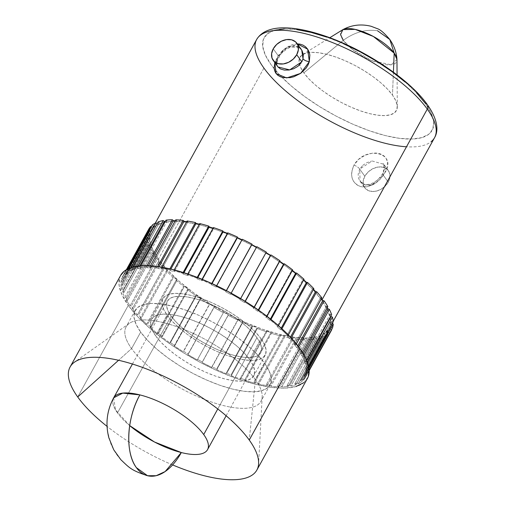 <?xml version="1.0" encoding="UTF-8"?>
<svg xmlns="http://www.w3.org/2000/svg" width="505" height="505" viewBox="0 0 505 505"><rect width="100%" height="100%" fill="white"/><g stroke="black" fill="none" stroke-linecap="round" stroke-linejoin="round"><path stroke-width="0.38" stroke-dasharray="2.52 1.89" d="M274.48 30.319L267.397 33.797L263.421 39.207L262.695 46.334L265.258 54.906L271.008 64.602A95.95 33.993 -151.1 0 0 385.22 135.555A95.95 33.993 -151.1 0 0 425.311 103.342A95.95 33.993 -151.1 0 0 311.099 32.389A95.95 33.993 -151.1 0 0 271.008 64.602L279.719 75.037L291.063 85.812L304.603 96.524L319.81 106.751L336.115 116.099L352.875 124.211L369.458 130.782L385.22 135.555L399.562 138.338L411.922 139.039L421.839 137.619L428.922 134.141L432.899 128.731L433.618 121.604L431.055 113.032L425.311 103.342M383.188 175.039L383.131 175.134A5.643 1.97 29.2 0 1 382.727 173.55A5.643 1.97 29.2 0 1 384.652 173.114C398.319 153.04 365.734 144.626 353.954 165.11A5.643 1.982 29.3 0 1 359.756 169.049L372.185 160.988L383.838 164.314L383.188 175.039L379.798 179.622L375.379 183.189L370.424 185.158L365.538 185.064L361.454 182.861L358.847 178.959L358.247 176.592L358.184 174.099L359.705 169.143L364.812 176.245A14.601 10.946 -35.7 0 0 364.692 187.715A14.601 10.946 -35.7 0 0 376.427 191.086A14.601 10.946 -35.7 0 0 388.288 182.141L383.188 175.039L388.288 182.141A14.601 10.946 -35.7 0 0 388.408 170.677A14.601 10.946 -35.7 0 0 376.673 167.3A14.601 10.946 -35.7 0 0 364.812 176.245L359.705 169.143L362.672 165.432M301.731 50.071L301.409 49.597C298.6 46.1 294.276 45.601 288.45 48.108C280.704 53.183 280.767 53.745 277.441 60.48C276.62 63.239 276.708 65.29 277.7 66.641L276.576 64.015M299.301 47.457L288.02 46.782L278.35 55.916L277.087 58.75A5.643 2.872 18 0 1 277.434 60.493A5.643 2.872 18 0 1 275.048 61.926L283.873 49.433L297.306 43.884L293.178 44.44L289.756 45.665L283.387 49.856L278.287 55.575L275.048 61.926A5.643 2.872 -162 0 0 277.434 60.493A5.643 2.872 -162 0 0 277.087 58.75L276.443 63.018M359.756 169.049A5.643 1.982 -150.7 0 0 353.954 165.11C349.466 175.715 351.72 182.892 360.734 186.635C370.38 187.778 378.352 183.271 384.652 173.114L387.108 166.757L387.43 163.715L387.108 160.906L386.11 158.4L384.438 156.285L382.146 154.65L379.28 153.552L375.991 153.047L372.419 153.16L365.128 155.193L358.651 159.346L353.954 165.11L351.695 171.738L351.587 175.071L352.181 178.259L353.443 181.137L355.35 183.58L357.811 185.449L360.728 186.629L363.979 187.065L367.381 186.736L374.18 184.009L380.164 179.161L384.652 173.114A5.643 1.97 -150.8 0 0 382.727 173.55A5.643 1.97 -150.8 0 0 383.131 175.134L371.857 184.792L365.203 184.975L359.932 181.074M276.671 60.234L276.551 63.908L277.883 66.881M278.35 55.916L273.243 48.808L278.35 55.916L277.087 58.75M396.949 59.451L391.116 64.791L371.604 60.568L352.446 49.427L343.267 40.324C354.466 32.225 365.885 29.037 377.532 30.761C365.885 29.037 354.466 32.225 343.267 40.324A31.657 11.217 -151.1 0 0 375.038 61.913A31.657 11.217 -151.1 0 0 396.962 59.805M303.846 72.846L343.267 40.324L303.846 72.846L300.544 67.279L299.074 62.355L299.49 58.258L301.775 55.152L305.841 53.158L311.534 52.343L318.636 52.741L326.874 54.344L335.926 57.084L345.452 60.859L355.078 65.517L364.44 70.889L373.176 76.76L380.953 82.908L387.468 89.101L392.473 95.098A55.108 19.525 28.9 0 1 397.315 106.751A55.108 19.525 28.9 0 1 359.156 110.418A55.108 19.525 28.9 0 1 303.846 72.846A55.108 19.525 28.9 0 1 302.95 71.546A55.108 19.525 28.9 0 1 299.604 64.804A55.108 19.525 28.9 0 1 302.684 54.515A55.108 19.525 28.9 0 1 303.259 54.18A55.108 19.525 28.9 0 1 347.459 61.761A55.108 19.525 28.9 0 1 392.473 95.098L395.775 100.659L397.246 105.583L396.829 109.68L394.544 112.785L390.479 114.787L384.785 115.601L377.683 115.197L369.445 113.593L360.393 110.854L350.868 107.085L341.241 102.42L331.88 97.055L323.143 91.178L315.366 85.029L308.852 78.837L303.846 72.846M393.408 72.146L392.473 95.098L393.408 72.146M120.676 275.351A106.662 37.787 -151.1 0 0 128.289 305.367L77.719 396.974L128.289 305.367A106.662 37.787 -151.1 0 0 226.139 374.54A106.662 37.787 -151.1 0 0 307.431 378.447M172.622 464.922A106.662 37.787 28.9 0 1 107.054 426.372A106.662 37.787 28.9 0 0 172.622 464.922M255.423 379.672A77.006 27.283 -151.1 0 0 190.593 332.214A77.006 27.283 -151.1 0 0 129.293 323.408A77.006 27.283 -151.1 0 0 131.584 348.583L118.568 360.28L131.584 348.583A77.006 27.283 28.9 0 1 126.086 326.912A77.006 27.283 28.9 0 1 184.78 329.733A77.006 27.283 28.9 0 1 255.423 379.672L264.525 363.177A77.006 27.283 -151.1 0 0 193.882 313.239A77.006 27.283 -151.1 0 0 135.195 310.417A77.006 27.283 -151.1 0 0 140.687 332.088L131.584 348.583L140.687 332.088L147.681 340.465L156.784 349.113L167.654 357.71L179.856 365.917L192.942 373.416L206.393 379.93L219.7 385.201L232.357 389.033L243.864 391.268L253.788 391.829L261.741 390.693L267.423 387.897L270.617 383.56L271.198 377.841L269.14 370.96L264.525 363.177L257.537 354.807L248.435 346.152L237.565 337.561L225.356 329.355L212.277 321.849L198.825 315.335L185.518 310.064L172.861 306.238L161.354 303.997L151.431 303.436L143.477 304.578L137.789 307.368L134.601 311.711L134.021 317.43L136.079 324.311L140.687 332.088A77.006 27.283 -151.1 0 0 211.336 382.026A77.006 27.283 -151.1 0 0 270.024 384.848A77.006 27.283 -151.1 0 0 264.525 363.177L255.423 379.672A77.006 27.283 28.9 0 1 260.921 401.342A77.006 27.283 28.9 0 1 202.227 398.521A77.006 27.283 28.9 0 1 131.584 348.583A77.006 27.283 -151.1 0 0 207.978 400.755A77.006 27.283 -151.1 0 0 262.177 396.766A77.006 27.283 -151.1 0 0 255.423 379.672L249.249 440.038L255.423 379.672M261.022 338.691A58.41 20.692 -151.1 0 0 207.435 300.816A58.41 20.692 -151.1 0 0 162.919 298.67A58.41 20.692 -151.1 0 0 167.086 315.107L155.641 335.844A58.41 20.692 28.9 0 1 151.475 319.406A58.41 20.692 28.9 0 1 195.99 321.546A58.41 20.692 28.9 0 1 249.577 359.427L261.022 338.691L255.713 332.341L248.814 325.776L240.569 319.261L231.309 313.037L221.386 307.343L211.185 302.4L201.091 298.404L191.49 295.501L182.766 293.803L175.235 293.38L169.2 294.238L164.889 296.359L162.471 299.648L162.029 303.991L163.588 309.212L167.086 315.107L172.394 321.464L179.3 328.023L187.538 334.544L196.798 340.768L206.722 346.462L216.923 351.398L227.023 355.4L236.618 358.304L245.348 359.996L252.872 360.425L258.907 359.56L263.219 357.445L265.643 354.15L266.078 349.813L264.519 344.593L261.022 338.691L249.577 359.427A58.41 20.692 28.9 0 1 253.744 375.865A58.41 20.692 28.9 0 1 209.228 373.719A58.41 20.692 28.9 0 1 155.641 335.844L167.086 315.107A58.41 20.692 -151.1 0 0 220.672 352.989A58.41 20.692 -151.1 0 0 265.188 355.129A58.41 20.692 -151.1 0 0 261.022 338.691M117.488 412.901L171.17 316.136A53.328 18.893 -151.1 0 0 220.117 350.729A53.328 18.893 -151.1 0 0 260.75 352.66A53.328 18.893 -151.1 0 0 256.938 337.668L217.775 408.962L256.938 337.668A53.328 18.893 -151.1 0 0 208.035 303.088A53.328 18.893 -151.1 0 0 167.376 301.113A53.328 18.893 -151.1 0 0 171.17 316.136L117.488 412.901A53.618 18.994 -151.1 0 0 129.69 425.601A53.618 18.994 28.9 0 1 117.488 412.901A53.618 18.994 28.9 0 1 113.663 397.814A53.618 18.994 -151.1 0 0 117.488 412.901M129.69 425.601L115.475 409.795L113.663 397.814C107.912 408.463 105.886 419.75 107.578 431.674L110.797 443.586C113.366 449.822 116.699 455.182 120.809 459.664C129.425 467.813 131.092 470.351 147.548 475.729M256.666 39.491A101.593 35.994 -151.1 0 0 263.919 68.08L158.412 259.21A101.593 35.994 28.9 0 1 151.159 230.621A101.593 35.994 28.9 0 1 228.588 234.345A101.593 35.994 28.9 0 1 321.786 300.229L322.152 299.572L321.786 300.229A101.593 35.994 28.9 0 1 329.039 328.818A101.593 35.994 28.9 0 1 251.61 325.094A101.593 35.994 28.9 0 1 158.412 259.21L263.919 68.08A101.593 35.994 -151.1 0 0 357.117 133.964A101.593 35.994 -151.1 0 0 434.552 137.688M148.685 229.257A104.415 36.991 -151.1 0 0 148.47 229.674L122.425 276.854A104.415 36.991 28.9 0 1 122.639 276.437A104.415 36.991 28.9 0 1 124.672 273.672L125.997 274.461A102.868 36.448 28.9 0 1 127.468 273.11L126.168 272.302L128.125 268.761L126.168 272.302A104.415 36.991 28.9 0 1 129.873 270.011L131.117 270.85A102.868 36.448 28.9 0 1 133.288 269.954L132.076 269.096L133.251 266.962L132.076 269.096A104.415 36.991 28.9 0 1 137.145 267.745L138.282 268.622A102.868 36.448 28.9 0 1 141.097 268.199L139.999 267.315L140.832 265.807L139.999 267.315A104.415 36.991 28.9 0 1 146.311 266.943L147.315 267.827A102.868 36.448 28.9 0 1 150.705 267.884L149.751 267L150.402 265.819L149.751 267A104.415 36.991 28.9 0 1 157.15 267.612L157.989 268.49A102.868 36.448 28.9 0 1 161.865 269.032L161.082 268.161L161.632 267.177L161.082 268.161A104.415 36.991 28.9 0 1 169.383 269.739L170.046 270.585A102.868 36.448 28.9 0 1 174.32 271.595L173.72 270.768A104.415 36.991 28.9 0 1 182.715 273.281L183.182 274.07A102.868 36.448 28.9 0 1 187.746 275.528L187.355 274.758L187.784 273.969L187.355 274.758A104.415 36.991 28.9 0 1 196.824 278.135L197.24 277.384L196.824 278.135L197.083 278.855A102.868 36.448 28.9 0 1 201.823 280.723L201.64 280.029A104.415 36.991 28.9 0 1 211.355 284.195L211.753 283.482L211.399 284.826A102.868 36.448 28.9 0 1 216.203 287.055L216.235 286.455A104.415 36.991 28.9 0 1 225.956 291.303L225.779 291.827A102.868 36.448 28.9 0 1 230.526 294.364L230.772 293.878A104.415 36.991 28.9 0 1 240.26 299.288L239.875 299.699A102.868 36.448 28.9 0 1 244.445 302.482L244.9 302.116A104.415 36.991 28.9 0 1 253.92 307.955L254.318 307.236L253.333 308.239A102.868 36.448 28.9 0 1 257.619 311.194L258.27 310.96A104.415 36.991 28.9 0 1 266.596 317.089L267.019 316.332L266.596 317.089L265.819 317.235A102.868 36.448 28.9 0 1 269.714 320.296L270.554 320.195A104.415 36.991 28.9 0 1 277.984 326.464L278.438 325.643L277.984 326.464L277.037 326.47A102.868 36.448 28.9 0 1 280.445 329.563L281.443 329.601A104.415 36.991 28.9 0 1 287.793 335.85L288.298 334.929L287.793 335.85L286.701 335.718A102.868 36.448 28.9 0 1 289.535 338.76L290.672 338.937A104.415 36.991 28.9 0 1 295.785 345.016L296.378 343.937L295.785 345.016L294.579 344.745A102.868 36.448 28.9 0 1 296.77 347.667L298.013 347.983A104.415 36.991 28.9 0 1 301.769 353.734L302.501 352.408L301.769 353.734L300.469 353.336A102.868 36.448 28.9 0 1 301.971 356.063L303.29 356.498A104.415 36.991 28.9 0 1 305.588 361.788L306.567 360.021L305.588 361.788L304.237 361.277A102.868 36.448 28.9 0 1 305.001 363.739L306.365 364.294A104.415 36.991 28.9 0 1 307.16 368.991L308.643 366.302L307.16 368.991L305.784 368.366A102.868 36.448 28.9 0 1 305.796 370.512L307.173 371.169A104.415 36.991 28.9 0 1 306.434 375.152L309.174 370.184L306.434 375.152L305.07 374.439A102.868 36.448 28.9 0 1 304.332 376.206L305.683 376.951A104.415 36.991 28.9 0 1 305.468 377.361A104.415 36.991 28.9 0 1 303.436 380.126L329.481 332.947A104.415 36.991 -151.1 0 0 331.514 330.182M202.044 279.297L201.64 280.029A104.415 36.991 28.9 0 1 211.355 284.195L211.399 284.826A102.868 36.448 28.9 0 1 216.203 287.055L216.235 286.455A104.415 36.991 28.9 0 1 225.956 291.303L225.779 291.827A102.868 36.448 28.9 0 1 230.526 294.364L230.772 293.878A104.415 36.991 28.9 0 1 240.26 299.288L239.875 299.699A102.868 36.448 28.9 0 1 244.445 302.482L244.9 302.116A104.415 36.991 28.9 0 1 253.92 307.955L253.333 308.239A102.868 36.448 28.9 0 1 257.619 311.194L258.27 310.96A104.415 36.991 28.9 0 1 266.596 317.089L265.819 317.235A102.868 36.448 28.9 0 1 269.714 320.296L270.554 320.195A104.415 36.991 28.9 0 1 277.984 326.464L277.037 326.47A102.868 36.448 28.9 0 1 280.445 329.563L281.443 329.601A104.415 36.991 28.9 0 1 287.793 335.85L286.701 335.718A102.868 36.448 28.9 0 1 289.535 338.76L290.672 338.937A104.415 36.991 28.9 0 1 295.785 345.016L294.579 344.745A102.868 36.448 28.9 0 1 296.77 347.667L298.013 347.983A104.415 36.991 28.9 0 1 301.769 353.734L300.469 353.336A102.868 36.448 28.9 0 1 301.971 356.063L303.29 356.498A104.415 36.991 28.9 0 1 305.588 361.788L304.237 361.277A102.868 36.448 28.9 0 1 305.001 363.739L306.365 364.294A104.415 36.991 28.9 0 1 307.16 368.991L305.784 368.366A102.868 36.448 28.9 0 1 305.796 370.512L307.173 371.169A104.415 36.991 28.9 0 1 306.434 375.152L305.07 374.439A102.868 36.448 28.9 0 1 304.332 376.206L305.683 376.951A104.415 36.991 28.9 0 1 303.436 380.126L302.116 379.337A102.868 36.448 28.9 0 1 300.639 380.688L301.94 381.496A104.415 36.991 28.9 0 1 298.234 383.787L324.279 336.608A104.415 36.991 -151.1 0 0 327.985 334.316L301.94 381.496A104.415 36.991 28.9 0 1 298.234 383.787L296.99 382.948A102.868 36.448 28.9 0 1 294.819 383.851L296.031 384.703A104.415 36.991 28.9 0 1 290.962 386.054L317.007 338.874A104.415 36.991 -151.1 0 0 322.076 337.523L296.031 384.703A104.415 36.991 28.9 0 1 290.962 386.054L289.826 385.176A102.868 36.448 28.9 0 1 287.01 385.605L288.109 386.483A104.415 36.991 28.9 0 1 281.796 386.862L307.842 339.682A104.415 36.991 -151.1 0 0 314.154 339.303L288.109 386.483A104.415 36.991 28.9 0 1 281.796 386.862L280.793 385.972A102.868 36.448 28.9 0 1 277.409 385.915L278.356 386.798A104.415 36.991 28.9 0 1 270.964 386.192L297.009 339.013A104.415 36.991 -151.1 0 0 304.401 339.619L278.356 386.798A104.415 36.991 28.9 0 1 270.964 386.192L270.118 385.315A102.868 36.448 28.9 0 1 266.242 384.772L267.025 385.643A104.415 36.991 28.9 0 1 258.724 384.059L284.769 336.879A104.415 36.991 -151.1 0 0 293.07 338.464L267.025 385.643A104.415 36.991 28.9 0 1 258.724 384.059L258.068 383.213A102.868 36.448 28.9 0 1 253.788 382.203L254.387 383.036A104.415 36.991 28.9 0 1 245.392 380.524L271.438 333.344A104.415 36.991 -151.1 0 0 280.433 335.857L254.387 383.036A104.415 36.991 28.9 0 1 245.392 380.524L244.925 379.728A102.868 36.448 28.9 0 1 240.361 378.277L240.759 379.047A104.415 36.991 28.9 0 1 231.284 375.663L257.329 328.484A104.415 36.991 -151.1 0 0 266.804 331.867L240.759 379.047A104.415 36.991 28.9 0 1 231.284 375.663L231.025 374.944A102.868 36.448 28.9 0 1 226.284 373.081L226.467 373.776A104.415 36.991 28.9 0 1 216.752 369.609L242.798 322.43A104.415 36.991 -151.1 0 0 252.513 326.596L226.467 373.776A104.415 36.991 28.9 0 1 216.752 369.609L216.714 368.978A102.868 36.448 28.9 0 1 211.904 366.75L211.873 367.35A104.415 36.991 28.9 0 1 202.151 362.495L228.197 315.316A104.415 36.991 -151.1 0 0 237.918 320.164L211.873 367.35A104.415 36.991 28.9 0 1 202.151 362.495L202.328 361.971A102.868 36.448 28.9 0 1 197.581 359.434L197.335 359.926A104.415 36.991 28.9 0 1 187.847 354.51L213.893 307.33A104.415 36.991 -151.1 0 0 223.38 312.746L197.335 359.926A104.415 36.991 28.9 0 1 187.847 354.51L188.239 354.106A102.868 36.448 28.9 0 1 183.662 351.322L183.208 351.688A104.415 36.991 28.9 0 1 174.187 345.843L200.232 298.663A104.415 36.991 -151.1 0 0 209.253 304.509L183.208 351.688A104.415 36.991 28.9 0 1 174.187 345.843L174.78 345.565A102.868 36.448 28.9 0 1 170.494 342.605L169.838 342.844A104.415 36.991 28.9 0 1 161.512 336.715L187.557 289.535A104.415 36.991 -151.1 0 0 195.883 295.665L169.838 342.844A104.415 36.991 28.9 0 1 161.512 336.715L162.288 336.57A102.868 36.448 28.9 0 1 158.393 333.502L157.56 333.603A104.415 36.991 28.9 0 1 150.124 327.341L176.169 280.155A104.415 36.991 -151.1 0 0 183.599 286.423L157.56 333.603A104.415 36.991 28.9 0 1 150.124 327.341L151.071 327.335A102.868 36.448 28.9 0 1 147.668 324.242L146.671 324.197A104.415 36.991 28.9 0 1 140.314 317.954L166.36 270.775A104.415 36.991 -151.1 0 0 172.716 277.018L146.671 324.197A104.415 36.991 28.9 0 1 140.314 317.954L141.406 318.087A102.868 36.448 28.9 0 1 138.572 315.038L137.436 314.861A104.415 36.991 28.9 0 1 132.323 308.789L158.368 261.609A104.415 36.991 -151.1 0 0 163.481 267.682L137.436 314.861A104.415 36.991 28.9 0 1 132.323 308.789L133.528 309.054A102.868 36.448 28.9 0 1 131.338 306.131L130.094 305.822A104.415 36.991 28.9 0 1 126.338 300.071L152.384 252.891A104.415 36.991 -151.1 0 0 156.14 258.642L130.094 305.822A104.415 36.991 28.9 0 1 126.338 300.071L127.639 300.469A102.868 36.448 28.9 0 1 126.143 297.735L124.817 297.3A104.415 36.991 28.9 0 1 122.519 292.01L148.565 244.83A104.415 36.991 -151.1 0 0 150.862 250.12L124.817 297.3A104.415 36.991 28.9 0 1 122.519 292.01L123.87 292.528A102.868 36.448 28.9 0 1 123.106 290.059L121.743 289.504A104.415 36.991 28.9 0 1 120.947 284.814L146.993 237.634A104.415 36.991 -151.1 0 0 147.788 242.324L121.743 289.504A104.415 36.991 28.9 0 1 120.947 284.814L122.324 285.432A102.868 36.448 28.9 0 1 122.311 283.292L120.935 282.636A104.415 36.991 28.9 0 1 121.673 278.653L147.719 231.467A104.415 36.991 -151.1 0 0 146.98 235.456L120.935 282.636A104.415 36.991 28.9 0 1 121.673 278.653L123.043 279.366A102.868 36.448 28.9 0 1 123.782 277.592L122.425 276.854A104.415 36.991 28.9 0 1 124.672 273.672L127.102 269.272L124.672 273.672L125.997 274.461A102.868 36.448 28.9 0 1 127.468 273.11L126.168 272.302A104.415 36.991 28.9 0 1 129.873 270.011L131.237 267.543L129.873 270.011L131.117 270.85A102.868 36.448 28.9 0 1 133.288 269.954L132.076 269.096A104.415 36.991 28.9 0 1 137.145 267.745L138.067 266.078L137.145 267.745L138.282 268.622A102.868 36.448 28.9 0 1 141.097 268.199L139.999 267.315A104.415 36.991 28.9 0 1 146.311 266.943L147.012 265.668L146.311 266.943L147.315 267.827A102.868 36.448 28.9 0 1 150.705 267.884L149.751 267A104.415 36.991 28.9 0 1 157.15 267.612L157.724 266.571L157.15 267.612L157.989 268.49A102.868 36.448 28.9 0 1 161.865 269.032L161.082 268.161A104.415 36.991 28.9 0 1 169.383 269.739L169.876 268.843L169.383 269.739L170.046 270.585A102.868 36.448 28.9 0 1 174.32 271.595L173.72 270.768A104.415 36.991 28.9 0 1 182.715 273.281L183.163 272.473L182.715 273.281L183.182 274.07A102.868 36.448 28.9 0 1 187.746 275.528L187.355 274.758A104.415 36.991 28.9 0 1 196.824 278.135L197.083 278.855A102.868 36.448 28.9 0 1 201.823 280.723L202.044 279.297M216.626 285.748L216.235 286.455L216.626 285.748M231.157 293.184L230.772 293.878L231.157 293.184M245.291 301.409L244.9 302.116L245.291 301.409M258.674 310.234L258.27 310.96L258.674 310.234M270.977 319.425L270.554 320.195L270.977 319.425M281.91 328.755L281.443 329.601L281.91 328.755M291.202 337.978L290.672 338.937L291.202 337.978M298.644 346.834L298.013 347.983L298.644 346.834M304.086 355.059L303.29 356.498L304.086 355.059M307.469 362.293L306.365 364.294L307.469 362.293M308.946 367.949L307.173 371.169L308.946 367.949M309.193 370.594L305.468 377.361M274.821 62.639L275.048 61.926L274.821 62.639M256.938 337.668L260.132 343.053L261.552 347.819L261.154 351.783L258.945 354.788L255.006 356.719L249.495 357.508L242.621 357.123L234.655 355.57L225.893 352.919L216.677 349.271L207.359 344.757L198.301 339.562L189.842 333.874L182.318 327.928L176.018 321.938L171.17 316.136L167.976 310.745L166.555 305.98L166.953 302.022L169.169 299.017L173.101 297.079L178.612 296.29L185.486 296.681L193.453 298.228L202.215 300.879L211.431 304.534L220.748 309.041L229.813 314.243L238.265 319.924L245.79 325.877L252.096 331.867L256.938 337.668M249.577 359.427L253.074 365.323L254.634 370.544L254.192 374.887L251.774 378.176L247.463 380.297L241.428 381.155L233.897 380.732L225.173 379.034L215.572 376.13L205.478 372.135L195.277 367.192L185.354 361.498L176.093 355.274L167.849 348.759L160.95 342.194L155.641 335.844L152.144 329.942L150.585 324.721L151.02 320.385L153.444 317.089L157.756 314.975L163.79 314.11L171.315 314.533L180.045 316.231L189.64 319.135L199.74 323.137L209.941 328.073L219.864 333.767L229.125 339.991L237.363 346.512L244.268 353.071L249.577 359.427M120.613 275.471L119.855 277.138L119.054 285.066L121.901 294.598L128.289 305.367L137.979 316.97L150.585 328.951L165.634 340.856L182.545 352.219L200.662 362.615L219.296 371.636L237.729 378.939L255.252 384.242L271.191 387.341L284.94 388.118L295.955 386.54M303.833 382.67L308.252 376.661M174.2 269.904L173.72 270.768L174.2 269.904M199.765 223.589L200.365 224.416A102.868 36.448 -151.1 0 0 199.437 224.188A102.868 36.448 -151.1 0 1 200.365 224.416L174.32 271.595L200.365 224.416L199.765 223.589M187.128 220.982L187.91 221.846A102.868 36.448 -151.1 0 0 186.749 221.67A102.868 36.448 -151.1 0 1 187.91 221.846L161.865 269.032L187.91 221.846L187.128 220.982M175.797 219.82L176.744 220.704A102.868 36.448 -151.1 0 0 175.33 220.66A102.868 36.448 -151.1 0 1 176.744 220.704L150.705 267.884L176.744 220.704L175.797 219.82M166.044 220.136L167.142 221.02A102.868 36.448 -151.1 0 0 165.432 221.253A102.868 36.448 -151.1 0 1 167.142 221.02L141.097 268.199L167.142 221.02L166.044 220.136M158.122 221.916L159.334 222.774A102.868 36.448 -151.1 0 0 157.162 223.671L131.117 270.85L157.162 223.671A102.868 36.448 -151.1 0 1 159.334 222.774L133.288 269.954L159.334 222.774L158.122 221.916M152.213 225.123L153.514 225.931A102.868 36.448 -151.1 0 0 152.043 227.282L151.273 226.827L152.043 227.282L125.997 274.461L152.043 227.282A102.868 36.448 -151.1 0 1 153.514 225.931L127.468 273.11L153.514 225.931L152.213 225.123M148.47 229.674L149.821 230.413L123.782 277.592L122.425 276.854L148.47 229.674L149.821 230.413A102.868 36.448 -151.1 0 0 149.082 232.186L147.719 231.467A104.415 36.991 -151.1 0 0 146.98 235.456L148.356 236.113A102.868 36.448 -151.1 0 0 148.369 238.253L146.993 237.634A104.415 36.991 -151.1 0 0 147.788 242.324L149.152 242.88A102.868 36.448 -151.1 0 0 149.916 245.348L148.565 244.83A104.415 36.991 -151.1 0 0 150.862 250.12L152.182 250.556A102.868 36.448 -151.1 0 0 153.684 253.289L152.384 252.891A104.415 36.991 -151.1 0 0 156.14 258.642L157.383 258.951A102.868 36.448 -151.1 0 0 159.574 261.874L158.368 261.609A104.415 36.991 -151.1 0 0 163.481 267.682L164.617 267.858A102.868 36.448 -151.1 0 0 167.452 270.907L166.36 270.775A104.415 36.991 -151.1 0 0 172.716 277.018L173.707 277.062A102.868 36.448 -151.1 0 0 177.116 280.149L176.169 280.155A104.415 36.991 -151.1 0 0 183.599 286.423L184.439 286.322A102.868 36.448 -151.1 0 0 188.333 289.39L187.557 289.535A104.415 36.991 -151.1 0 0 195.883 295.665L196.533 295.425A102.868 36.448 -151.1 0 0 200.826 298.386L200.232 298.663A104.415 36.991 -151.1 0 0 209.253 304.509L209.708 304.143A102.868 36.448 -151.1 0 0 214.278 306.92L213.893 307.33A104.415 36.991 -151.1 0 0 223.38 312.746L223.627 312.254A102.868 36.448 -151.1 0 0 228.374 314.792L228.197 315.316A104.415 36.991 -151.1 0 0 237.918 320.164L237.95 319.57A102.868 36.448 -151.1 0 0 242.754 321.799L242.798 322.43A104.415 36.991 -151.1 0 0 252.513 326.596L252.33 325.902A102.868 36.448 -151.1 0 0 257.07 327.764L257.329 328.484A104.415 36.991 -151.1 0 0 266.804 331.867L266.406 331.097A102.868 36.448 -151.1 0 0 270.97 332.549L271.438 333.344A104.415 36.991 -151.1 0 0 280.433 335.857L279.833 335.023A102.868 36.448 -151.1 0 0 284.113 336.033L284.769 336.879A104.415 36.991 -151.1 0 0 293.07 338.464L292.288 337.592A102.868 36.448 -151.1 0 0 296.164 338.135L297.009 339.013A104.415 36.991 -151.1 0 0 304.401 339.619L303.448 338.735A102.868 36.448 -151.1 0 0 306.838 338.792L307.842 339.682A104.415 36.991 -151.1 0 0 314.154 339.303L313.056 338.426A102.868 36.448 -151.1 0 0 315.871 337.997L317.007 338.874A104.415 36.991 -151.1 0 0 322.076 337.523L320.864 336.671A102.868 36.448 -151.1 0 0 323.036 335.768L324.279 336.608A104.415 36.991 -151.1 0 0 327.985 334.316L326.684 333.508A102.868 36.448 -151.1 0 0 328.155 332.157L329.481 332.947A104.415 36.991 -151.1 0 0 331.728 329.771M331.545 329.664L330.377 329.026A102.868 36.448 -151.1 0 0 331.116 327.259L332.479 327.972L331.116 327.259L305.07 374.439L331.116 327.259A102.868 36.448 -151.1 0 1 330.377 329.026L304.332 376.206L330.377 329.026L331.545 329.664M332.252 323.528L331.842 323.333A102.868 36.448 -151.1 0 0 331.829 321.186L333.205 321.811L331.829 321.186L305.784 368.366L331.829 321.186A102.868 36.448 -151.1 0 1 331.842 323.333L305.796 370.512L331.842 323.333L332.252 323.528M330.882 315.972A102.868 36.448 -151.1 0 0 330.283 314.091L331.633 314.609L330.283 314.091L304.237 361.277L330.283 314.091A102.868 36.448 -151.1 0 1 330.882 315.972M327.284 307.513A102.868 36.448 -151.1 0 0 326.514 306.156L327.814 306.554L326.514 306.156L300.469 353.336L326.514 306.156A102.868 36.448 -151.1 0 1 327.284 307.513M321.414 298.594A102.868 36.448 -151.1 0 0 320.625 297.565L321.83 297.83L320.625 297.565L294.579 344.745L320.625 297.565A102.868 36.448 -151.1 0 1 321.414 298.594M313.485 289.308A102.868 36.448 -151.1 0 0 312.746 288.538L313.839 288.671L312.746 288.538L286.701 335.718L312.746 288.538A102.868 36.448 -151.1 0 1 313.485 289.308M303.713 279.852A102.868 36.448 -151.1 0 0 303.082 279.29L304.029 279.284L303.082 279.29L277.037 326.47L303.082 279.29A102.868 36.448 -151.1 0 1 303.713 279.852M292.357 270.434A102.868 36.448 -151.1 0 0 291.865 270.055L292.641 269.91L291.865 270.055L265.819 317.235L291.865 270.055A102.868 36.448 -151.1 0 1 292.357 270.434M279.694 261.268A102.868 36.448 -151.1 0 0 279.372 261.053L279.966 260.776L279.372 261.053L253.333 308.239L279.372 261.053A102.868 36.448 -151.1 0 1 279.694 261.268M266.04 252.588A102.868 36.448 -151.1 0 0 265.92 252.519L239.875 299.699L265.92 252.519A102.868 36.448 -151.1 0 1 266.04 252.588M256.818 246.699L256.572 247.185A102.868 36.448 -151.1 0 0 256.553 247.179A102.868 36.448 -151.1 0 1 256.572 247.185L230.526 294.364L256.818 246.699M242.28 239.275L242.248 239.875A102.868 36.448 -151.1 0 0 242.009 239.761A102.868 36.448 -151.1 0 1 242.248 239.875L216.203 287.055L242.28 239.275M227.686 232.849L227.869 233.544A102.868 36.448 -151.1 0 0 227.408 233.354A102.868 36.448 -151.1 0 1 227.869 233.544L201.823 280.723L227.869 233.544L227.686 232.849M213.394 227.578L213.792 228.348A102.868 36.448 -151.1 0 0 213.097 228.115A102.868 36.448 -151.1 0 1 213.792 228.348L187.746 275.528L213.792 228.348L213.394 227.578M158.412 259.21L152.321 248.952L149.613 239.869L150.376 232.325L154.587 226.6L162.086 222.913L172.584 221.411L185.676 222.149L200.857 225.104L217.548 230.154L235.103 237.11L252.853 245.701L270.112 255.606L286.221 266.432L300.551 277.769L312.563 289.182L321.786 300.229L327.878 310.493L330.586 319.57L329.822 327.12L325.611 332.845L318.112 336.526L307.614 338.028L294.522 337.29L279.341 334.335L262.65 329.285L245.095 322.329L227.345 313.738L210.086 303.84L193.977 293.014L179.647 281.676L167.635 270.263L158.412 259.21M416.6 92.907L405.256 82.126M343.444 43.727L326.861 37.155M296.757 29.599L284.391 28.899M342.598 29.795A31.657 11.217 -151.1 0 0 343.267 40.324M389.816 39.504L377.532 30.761M302.022 50.55L299.433 47.552L295.867 45.854L291.682 45.696L287.345 47.104L283.362 49.78L280.048 53.309M383.118 163.468L384.797 166.29L385.025 169.781M362.723 165.387L366.826 162.667L371.453 161.12M364.812 176.245L363.177 181.049L363.581 185.562L365.961 189.11L369.95 191.149L374.95 191.363L380.183 189.728L384.873 186.49L388.288 182.141L389.923 177.343L389.519 172.83L387.139 169.282L383.15 167.243L378.157 167.022L372.917 168.657L368.227 171.896L364.812 176.245M388.408 170.677L383.838 164.314C385.328 165.665 384.955 168.746 382.727 173.55C379.394 178.177 377.317 180.556 376.496 180.695C372.791 183.397 369.351 184.666 366.175 184.483C363.758 184.382 361.738 183.334 360.122 181.352L359.705 169.143M170.879 269.077L170.046 270.585L170.879 269.077M158.949 266.747L157.989 268.49L158.949 266.747M148.483 265.718L147.315 267.827L148.483 265.718M139.79 265.889L138.282 268.622L139.79 265.889M123.043 279.366L121.673 278.653L147.719 231.467L149.082 232.186L123.043 279.366A102.868 36.448 28.9 0 1 123.782 277.592L149.821 230.413A102.868 36.448 -151.1 0 0 149.082 232.186L123.043 279.366M122.324 285.432L120.947 284.814L146.993 237.634L148.369 238.253L122.324 285.432A102.868 36.448 28.9 0 1 122.311 283.292L120.935 282.636L146.98 235.456L148.356 236.113L122.311 283.292L148.356 236.113A102.868 36.448 -151.1 0 0 148.369 238.253L122.324 285.432M123.87 292.528L122.519 292.01L148.565 244.83L149.916 245.348L123.87 292.528A102.868 36.448 28.9 0 1 123.106 290.059L121.743 289.504L147.788 242.324L149.152 242.88L123.106 290.059L149.152 242.88A102.868 36.448 -151.1 0 0 149.916 245.348L123.87 292.528M127.639 300.469L126.338 300.071L152.384 252.891L153.684 253.289L127.639 300.469A102.868 36.448 28.9 0 1 126.143 297.735L124.817 297.3L150.862 250.12L152.182 250.556L126.143 297.735L152.182 250.556A102.868 36.448 -151.1 0 0 153.684 253.289L127.639 300.469M133.528 309.054L132.323 308.789L158.368 261.609L159.574 261.874L133.528 309.054A102.868 36.448 28.9 0 1 131.338 306.131L130.094 305.822L156.14 258.642L157.383 258.951L131.338 306.131L157.383 258.951A102.868 36.448 -151.1 0 0 159.574 261.874L133.528 309.054M141.406 318.087L140.314 317.954L166.36 270.775L167.452 270.907L141.406 318.087A102.868 36.448 28.9 0 1 138.572 315.038L137.436 314.861L163.481 267.682L164.617 267.858L138.572 315.038L164.617 267.858A102.868 36.448 -151.1 0 0 167.452 270.907L141.406 318.087M151.071 327.335L150.124 327.341L176.169 280.155L177.116 280.149L151.071 327.335A102.868 36.448 28.9 0 1 147.668 324.242L146.671 324.197L172.716 277.018L173.707 277.062L147.668 324.242L173.707 277.062A102.868 36.448 -151.1 0 0 177.116 280.149L151.071 327.335M162.288 336.57L161.512 336.715L187.557 289.535L188.333 289.39L162.288 336.57A102.868 36.448 28.9 0 1 158.393 333.502L157.56 333.603L183.599 286.423L184.439 286.322L158.393 333.502L184.439 286.322A102.868 36.448 -151.1 0 0 188.333 289.39L162.288 336.57M174.78 345.565L174.187 345.843L200.232 298.663L200.826 298.386L174.78 345.565A102.868 36.448 28.9 0 1 170.494 342.605L169.838 342.844L195.883 295.665L196.533 295.425L170.494 342.605L196.533 295.425A102.868 36.448 -151.1 0 0 200.826 298.386L174.78 345.565M188.239 354.106L214.278 306.92L188.239 354.106A102.868 36.448 28.9 0 1 183.662 351.322L209.708 304.143A102.868 36.448 -151.1 0 0 214.278 306.92L188.239 354.106M202.328 361.971L228.374 314.792L202.328 361.971A102.868 36.448 28.9 0 1 197.581 359.434L223.627 312.254A102.868 36.448 -151.1 0 0 228.374 314.792L202.328 361.971M216.714 368.978L216.752 369.609L242.798 322.43L242.754 321.799L216.714 368.978A102.868 36.448 28.9 0 1 211.904 366.75L237.95 319.57A102.868 36.448 -151.1 0 0 242.754 321.799L216.714 368.978M231.025 374.944L231.284 375.663L257.329 328.484L257.07 327.764L231.025 374.944A102.868 36.448 28.9 0 1 226.284 373.081L226.467 373.776L252.513 326.596L252.33 325.902L226.284 373.081L252.33 325.902A102.868 36.448 -151.1 0 0 257.07 327.764L231.025 374.944M244.925 379.728L245.392 380.524L271.438 333.344L270.97 332.549L244.925 379.728A102.868 36.448 28.9 0 1 240.361 378.277L240.759 379.047L266.804 331.867L266.406 331.097L240.361 378.277L266.406 331.097A102.868 36.448 -151.1 0 0 270.97 332.549L244.925 379.728M258.068 383.213L258.724 384.059L284.769 336.879L284.113 336.033L258.068 383.213A102.868 36.448 28.9 0 1 253.788 382.203L254.387 383.036L280.433 335.857L279.833 335.023L253.788 382.203L279.833 335.023A102.868 36.448 -151.1 0 0 284.113 336.033L258.068 383.213M270.118 385.315L270.964 386.192L297.009 339.013L296.164 338.135L270.118 385.315A102.868 36.448 28.9 0 1 266.242 384.772L267.025 385.643L293.07 338.464L292.288 337.592L266.242 384.772L292.288 337.592A102.868 36.448 -151.1 0 0 296.164 338.135L270.118 385.315M280.793 385.972L281.796 386.862L307.842 339.682L306.838 338.792L280.793 385.972A102.868 36.448 28.9 0 1 277.409 385.915L278.356 386.798L304.401 339.619L303.448 338.735L277.409 385.915L303.448 338.735A102.868 36.448 -151.1 0 0 306.838 338.792L280.793 385.972M289.826 385.176L290.962 386.054L317.007 338.874L315.871 337.997L289.826 385.176A102.868 36.448 28.9 0 1 287.01 385.605L288.109 386.483L314.154 339.303L313.056 338.426L287.01 385.605L313.056 338.426A102.868 36.448 -151.1 0 0 315.871 337.997L289.826 385.176M296.99 382.948L298.234 383.787L324.279 336.608L323.036 335.768L296.99 382.948A102.868 36.448 28.9 0 1 294.819 383.851L296.031 384.703L322.076 337.523L320.864 336.671L294.819 383.851L320.864 336.671A102.868 36.448 -151.1 0 0 323.036 335.768L296.99 382.948M302.116 379.337L303.436 380.126L329.481 332.947L328.155 332.157L302.116 379.337A102.868 36.448 28.9 0 1 300.639 380.688L301.94 381.496L327.985 334.316L326.684 333.508L300.639 380.688L326.684 333.508A102.868 36.448 -151.1 0 0 328.155 332.157L302.116 379.337M306.781 360.519L305.001 363.739L306.781 360.519M303.284 353.683L301.971 356.063L303.284 353.683M297.824 345.761L296.77 347.667L297.824 345.761M290.425 337.144L289.535 338.76L290.425 337.144M281.228 328.136L280.445 329.563L281.228 328.136M270.434 318.99L269.714 320.296L270.434 318.99M258.295 309.969L257.619 311.194L258.295 309.969M245.102 301.296L244.445 302.482L245.102 301.296M226.429 290.653L225.779 291.827L226.429 290.653M212.062 283.621L211.399 284.826L212.062 283.621M197.777 277.592L197.083 278.855L197.777 277.592M183.934 272.713L183.182 274.07L183.934 272.713M360.122 181.352L364.692 187.715M397.315 106.751L397.075 74.904M129.293 323.408L74.544 362.11M135.195 310.417L126.086 326.912M162.919 298.67L151.475 319.406M226.133 415.754L260.75 352.66M329.039 328.818L333.167 321.338M126.37 269.689L122.639 276.437M151.159 230.621L155.287 223.141M132.43 364.023L167.376 301.113M265.188 355.129L253.744 375.865M270.024 384.848L260.921 401.342M262.177 396.766L258.604 463.716M302.684 54.515L329.765 37.742"/><path stroke-width="0.76" d="M416.6 92.907L425.311 103.342A5.643 4.229 144.3 0 1 427.369 104.705A5.643 4.229 144.3 0 1 427.299 109.099A101.593 35.994 28.9 0 1 431.194 141.653M406.493 146.785A101.593 35.994 28.9 0 1 263.919 68.08A101.593 35.994 28.9 0 1 260.024 35.527A101.593 35.994 28.9 0 1 340.503 45.93A101.593 35.994 28.9 0 1 427.299 109.099L322.152 299.572L427.299 109.099A101.593 35.994 -151.1 0 0 334.095 43.215A101.593 35.994 -151.1 0 0 256.666 39.491L155.287 223.141M273.129 60.278A14.601 10.946 144.3 0 1 273.243 48.808A14.601 10.946 144.3 0 1 285.104 39.863A14.601 10.946 144.3 0 1 296.839 43.234A14.601 10.946 144.3 0 1 296.725 54.704A14.601 10.946 144.3 0 1 284.864 63.649A14.601 10.946 144.3 0 1 273.129 60.278L277.939 66.95L289.693 69.905L301.826 61.812L296.725 54.704L301.826 61.812L303.013 58.851A5.643 2.5 -165 0 0 309.331 61.648L309.849 54.963L309.073 51.863L307.614 49.08L305.55 46.788L302.95 45.096L299.919 44.118L297.306 43.884L307.69 49.187L309.331 61.648A5.643 2.5 15 0 1 303.013 58.851L301.731 50.071M301.409 49.597L299.301 47.457M277.883 66.881L280.546 68.983L284.359 70.081L288.942 70.025L293.664 68.749L297.881 66.344L301.113 62.961M377.532 30.761L389.816 39.504L394.178 53.107L396.949 59.451C396.558 52.52 394.178 45.867 389.816 39.504C384.374 33.109 380.189 29.492 377.267 28.64L371.118 26.279C361.119 23.798 351.714 24.909 342.908 29.618L355.179 29.391L373.34 36.461L394.178 53.107L393.408 72.146L394.178 53.107A31.657 11.217 -151.1 0 0 367.899 33.766A31.657 11.217 -151.1 0 0 342.598 29.795L329.765 37.742M397.075 74.904L396.962 59.805A31.657 11.217 -151.1 0 0 394.178 53.107L389.816 39.504M249.249 440.038A106.662 37.787 28.9 0 1 256.862 470.054A106.662 37.787 28.9 0 1 172.622 464.922A106.662 37.787 28.9 0 0 258.604 463.716A106.662 37.787 28.9 0 0 249.249 440.038L299.818 348.431L249.249 440.038A106.662 37.787 28.9 0 0 159.454 374.312A106.662 37.787 28.9 0 0 74.544 362.11L74.544 362.11A106.662 37.787 28.9 0 0 77.719 396.974L118.568 360.28L77.719 396.974A106.662 37.787 28.9 0 1 70.107 366.958A106.662 37.787 28.9 0 1 151.399 370.872A106.662 37.787 28.9 0 1 249.249 440.038M107.054 426.372A106.662 37.787 28.9 0 1 77.719 396.974A106.662 37.787 28.9 0 0 107.054 426.372M256.862 470.054L307.431 378.447A106.662 37.787 -151.1 0 0 299.818 348.431A106.662 37.787 -151.1 0 0 201.968 279.265A106.662 37.787 -151.1 0 0 120.676 275.351L70.107 366.958M147.548 475.729L156.165 475.704L165.135 471.563L181.314 452.549A53.618 29.984 -75.9 0 1 147.548 475.729A53.618 29.984 -75.9 0 1 136.375 467.624L147.548 475.729C131.022 470.319 129.438 467.807 120.834 459.689L113.739 449.778L108.884 437.879C105.267 423.966 106.858 410.609 113.663 397.814A53.618 18.994 28.9 0 1 113.669 397.795A53.618 18.994 28.9 0 1 139.891 394.897C126.66 417.957 124.969 452.821 136.375 467.624A53.618 29.984 -75.9 0 1 139.891 394.897A53.618 18.994 -151.1 0 0 113.663 397.814L122.759 393.105L139.891 394.897A53.618 18.994 28.9 0 1 203.717 434.552L217.775 408.962L203.717 434.552A53.618 18.994 28.9 0 1 207.555 449.62A53.618 18.994 28.9 0 1 181.314 452.549A53.618 18.994 28.9 0 1 129.69 425.601A53.618 18.994 -151.1 0 0 181.314 452.549L154.524 442.02L129.69 425.601M256.666 39.491C266.173 23.83 292.95 25.648 321.47 34.864C361.87 47.609 409.271 78.711 427.344 104.668C437.993 119.679 438.649 130.921 434.552 137.688A101.593 35.994 -151.1 0 0 427.299 109.099A5.643 4.229 -35.7 0 0 427.369 104.705M222.869 230.955A104.415 36.991 -151.1 0 0 213.394 227.578L187.784 273.969L213.394 227.578A104.415 36.991 -151.1 0 1 222.869 230.955L223.128 231.675L222.869 230.955L197.24 277.384L222.869 230.955M237.4 237.015A104.415 36.991 -151.1 0 0 227.686 232.849L202.044 279.297L227.686 232.849A104.415 36.991 -151.1 0 1 237.4 237.015L237.445 237.647L237.4 237.015L211.753 283.482L237.4 237.015M252.001 244.123A104.415 36.991 -151.1 0 0 242.28 239.275L216.626 285.748L242.28 239.275A104.415 36.991 -151.1 0 1 252.001 244.123L226.341 290.609L252.001 244.123M266.305 252.109A104.415 36.991 -151.1 0 0 256.818 246.699L231.157 293.184L256.818 246.699A104.415 36.991 -151.1 0 1 266.305 252.109L240.645 298.588L266.305 252.109M279.966 260.776A104.415 36.991 -151.1 0 0 270.945 254.93L245.291 301.409L270.491 255.303A102.868 36.448 -151.1 0 0 266.04 252.588A102.868 36.448 -151.1 0 1 270.491 255.303L245.102 301.296L270.945 254.93A104.415 36.991 -151.1 0 1 279.966 260.776L254.318 307.236L279.966 260.776M292.641 269.91A104.415 36.991 -151.1 0 0 284.315 263.78L258.674 310.234L284.315 263.78L283.665 264.014A102.868 36.448 -151.1 0 0 279.694 261.268A102.868 36.448 -151.1 0 1 283.665 264.014L258.295 309.969L283.665 264.014L284.315 263.78A104.415 36.991 -151.1 0 1 292.641 269.91L267.019 316.332L292.641 269.91M304.029 279.284A104.415 36.991 -151.1 0 0 296.593 273.016L270.977 319.425L296.593 273.016L295.76 273.117A102.868 36.448 -151.1 0 0 292.357 270.434A102.868 36.448 -151.1 0 1 295.76 273.117L270.434 318.99L295.76 273.117L296.593 273.016A104.415 36.991 -151.1 0 1 304.029 279.284L278.438 325.643L304.029 279.284M313.839 288.671A104.415 36.991 -151.1 0 0 307.482 282.421L281.91 328.755L307.482 282.421L306.491 282.383A102.868 36.448 -151.1 0 0 303.713 279.852A102.868 36.448 -151.1 0 1 306.491 282.383L281.228 328.136L306.491 282.383L307.482 282.421A104.415 36.991 -151.1 0 1 313.839 288.671L288.298 334.929L313.839 288.671M321.83 297.83A104.415 36.991 -151.1 0 0 316.717 291.757L291.202 337.978L316.717 291.757L315.581 291.581A102.868 36.448 -151.1 0 0 313.485 289.308A102.868 36.448 -151.1 0 1 315.581 291.581L290.425 337.144L315.581 291.581L316.717 291.757A104.415 36.991 -151.1 0 1 321.83 297.83L296.378 343.937L321.83 297.83M327.814 306.554A104.415 36.991 -151.1 0 0 324.058 300.797L298.644 346.834L324.058 300.797L322.815 300.488A102.868 36.448 -151.1 0 0 321.414 298.594A102.868 36.448 -151.1 0 1 322.815 300.488L297.824 345.761L322.815 300.488L324.058 300.797A104.415 36.991 -151.1 0 1 327.814 306.554L302.501 352.408L327.814 306.554M331.633 314.609A104.415 36.991 -151.1 0 0 329.336 309.319L304.086 355.059L329.336 309.319L328.016 308.883A102.868 36.448 -151.1 0 0 327.284 307.513A102.868 36.448 -151.1 0 1 328.016 308.883L303.284 353.683L328.016 308.883L329.336 309.319A104.415 36.991 -151.1 0 1 331.633 314.609L306.567 360.021L331.633 314.609M333.205 321.811A104.415 36.991 -151.1 0 0 332.41 317.115L307.469 362.293L332.41 317.115L331.046 316.559A102.868 36.448 -151.1 0 0 330.882 315.972A102.868 36.448 -151.1 0 1 331.046 316.559L306.781 360.519L331.046 316.559L332.41 317.115A104.415 36.991 -151.1 0 1 333.205 321.811L308.643 366.302L333.205 321.811M332.479 327.972A104.415 36.991 -151.1 0 0 333.218 323.989L308.946 367.949L333.218 323.989L332.252 323.528L333.218 323.989A104.415 36.991 -151.1 0 1 332.479 327.972L309.174 370.184L332.479 327.972M309.193 370.613L331.514 330.182A104.415 36.991 -151.1 0 0 331.728 329.771L309.193 370.594L331.728 329.771M148.47 229.674A104.415 36.991 -151.1 0 1 150.717 226.493L151.273 226.827L150.717 226.493L127.102 269.272L150.717 226.493A104.415 36.991 -151.1 0 0 148.685 229.257L126.37 269.689M155.919 222.831A104.415 36.991 -151.1 0 0 152.213 225.123L128.125 268.761L152.213 225.123A104.415 36.991 -151.1 0 1 155.919 222.831L157.156 223.664L155.919 222.831L131.237 267.543L155.919 222.831M163.191 220.565A104.415 36.991 -151.1 0 0 158.122 221.916L133.251 266.962L158.122 221.916A104.415 36.991 -151.1 0 1 163.191 220.565L164.327 221.442L163.191 220.565L138.067 266.078L163.191 220.565M172.357 219.763A104.415 36.991 -151.1 0 0 166.044 220.136L140.832 265.807L166.044 220.136A104.415 36.991 -151.1 0 1 172.357 219.763L173.36 220.647L172.357 219.763L147.012 265.668L172.357 219.763M183.189 220.432A104.415 36.991 -151.1 0 0 175.797 219.82L150.402 265.819L175.797 219.82A104.415 36.991 -151.1 0 1 183.189 220.432L184.035 221.31L183.189 220.432L157.724 266.571L183.189 220.432M195.429 222.56A104.415 36.991 -151.1 0 0 187.128 220.982L161.632 267.177L187.128 220.982A104.415 36.991 -151.1 0 1 195.429 222.56L196.085 223.406L195.429 222.56L169.876 268.843L195.429 222.56M274.127 68.036L274.821 62.639L276.128 73.604L286.689 77.934L300.595 73.402L309.331 61.648L308.05 64.956L306.125 68.087L300.69 73.339L293.796 76.766L290.116 77.65L283.116 77.6L280.136 76.665L277.668 75.169L275.818 73.181L274.638 70.776L274.127 68.036M308.252 376.661L309.054 368.738L306.207 359.206L299.818 348.431L290.129 336.835L277.523 324.848L262.474 312.948L245.563 301.58L227.446 291.189L208.811 282.162L190.379 274.865L172.855 269.563L156.916 266.463L143.167 265.687L132.152 267.259L124.28 271.128L120.613 275.471M295.955 386.54L303.833 382.67M199.765 223.589L174.2 269.904L199.765 223.589A104.415 36.991 -151.1 0 1 208.761 226.095A104.415 36.991 -151.1 0 0 199.765 223.589M183.163 272.473L208.761 226.095L209.228 226.89L208.761 226.095L183.163 272.473M199.437 224.188A102.868 36.448 -151.1 0 0 196.085 223.406L170.879 269.077L196.085 223.406A102.868 36.448 -151.1 0 1 199.437 224.188M186.749 221.67A102.868 36.448 -151.1 0 0 184.035 221.31L158.949 266.747L184.035 221.31A102.868 36.448 -151.1 0 1 186.749 221.67M175.33 220.66A102.868 36.448 -151.1 0 0 173.36 220.647L148.483 265.718L173.36 220.647A102.868 36.448 -151.1 0 1 175.33 220.66M165.432 221.253A102.868 36.448 -151.1 0 0 164.327 221.442L139.79 265.889L164.327 221.442A102.868 36.448 -151.1 0 1 165.432 221.253M256.553 247.179A102.868 36.448 -151.1 0 0 251.825 244.647L226.429 290.653L251.825 244.647A102.868 36.448 -151.1 0 1 256.553 247.179M242.009 239.761A102.868 36.448 -151.1 0 0 237.445 237.647L212.062 283.621L237.445 237.647A102.868 36.448 -151.1 0 1 242.009 239.761M227.408 233.354A102.868 36.448 -151.1 0 0 223.128 231.675L197.777 277.592L223.128 231.675A102.868 36.448 -151.1 0 1 227.408 233.354M213.097 228.115A102.868 36.448 -151.1 0 0 209.228 226.89L183.934 272.713L209.228 226.89A102.868 36.448 -151.1 0 1 213.097 228.115M405.256 82.126L391.716 71.42L376.509 61.193L360.204 51.845L343.444 43.727M326.861 37.155L311.099 32.389L296.757 29.599M284.391 28.899L274.48 30.319M343.267 40.324L340.566 34.592L342.908 29.618M301.826 61.812L303.013 58.851L303.309 54.521L302.022 50.55M273.243 48.808L276.664 44.459L281.348 41.221L286.587 39.586L291.581 39.8L295.57 41.839L297.95 45.387L298.354 49.907L296.725 54.704L293.304 59.053L288.62 62.292L283.381 63.927L278.388 63.712L274.398 61.673L272.018 58.125L271.614 53.606L273.243 48.808M276.443 63.018L276.576 64.015M207.555 449.62L226.133 415.754M333.167 321.338L434.552 137.688M113.669 397.795L132.43 364.023M301.416 49.604L296.839 43.234"/></g></svg>
